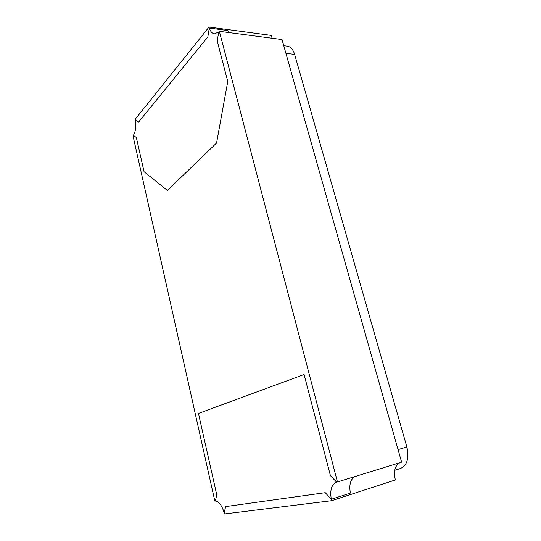 <?xml version="1.0" encoding="UTF-8"?>
<svg xmlns="http://www.w3.org/2000/svg" width="541" height="541" viewBox="0 0 541 541"><rect width="100%" height="100%" fill="white"/><g stroke="black" fill="none" stroke-linecap="round" stroke-linejoin="round"><path stroke-width="0.81" d="M135.236 119.223L135.426 120.143C136.318 126.384 135.635 131.456 133.384 135.345L136.359 137.542L144.048 171.693L167.412 190.466L216.562 143.013L227.768 81.495L217.205 40.954L218.753 31.973L214.405 33.867C212.173 33.481 210.483 31.554 209.313 28.071L207.839 36.903L138.442 122.252L135.426 120.143L138.442 122.252L207.839 36.903L209.313 28.071L209.015 27.05L135.236 119.223M133.384 135.345L133.005 135.845L214.831 501.047L215.372 501.013C219.017 501.608 221.952 505.544 224.184 512.8L224.468 513.95L331.64 500.689L331.302 499.262C329.794 490.146 331.552 484.445 336.597 482.139L330.429 475.634L304.089 374.507L198.452 413.439L216.772 494.853L215.372 501.013L216.772 494.853L198.452 413.439L304.089 374.507L330.429 475.634L336.617 482.132L337.462 481.943L219.355 31.304L218.753 31.973L217.205 40.954L227.768 81.495L216.562 143.013L167.412 190.466L144.048 171.693L136.359 137.542L133.384 135.345M272.204 38.262L271.061 35.375L209.015 27.05M337.462 481.943L401.611 462.163L282.017 39.554L219.355 31.304M228.593 32.521L227.775 30.533L209.313 28.071L227.775 30.533L228.593 32.521M399.84 462.704C394.889 465.7 393.402 471.448 395.37 479.948L331.64 500.689M350.385 493.081L331.302 499.262L325.242 492.675L331.302 499.262L350.385 493.081C348.931 484.783 350.46 479.272 354.964 476.547C350.46 479.272 348.931 484.783 350.385 493.081M225.651 506.592L325.242 492.675L225.651 506.592L224.184 512.8L225.651 506.592M283.755 45.714L287.372 46.168C290.693 46.729 293.107 49.468 294.629 54.377L406.873 447.001C409.348 458.186 407.197 465.361 400.428 468.52L394.754 470.305M285.918 53.343L294.629 54.377M398.054 449.591L406.873 447.001"/></g></svg>
